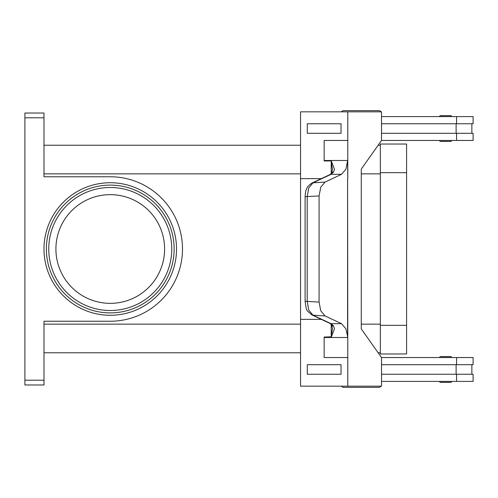 <?xml version="1.0" encoding="UTF-8"?>
<svg xmlns="http://www.w3.org/2000/svg" width="498" height="498" viewBox="0 0 498 498"><rect width="100%" height="100%" fill="white"/><g stroke="black" fill="none" stroke-linecap="round" stroke-linejoin="round"><path stroke-width="0.75" d="M381.518 113.899A2.864 2.864 0 0 0 381.518 113.102M381.007 111.832A2.864 2.864 0 0 0 378.679 110.637L343.85 110.637A2.864 2.864 0 0 0 341.528 111.832M381.518 384.101A2.864 2.864 0 0 1 381.518 384.898M343.85 387.363L378.679 387.363L343.85 387.363A2.864 2.864 0 0 1 341.528 386.168M440.612 382.402L450.628 382.402L440.612 382.402A0.952 0.952 0 0 1 439.653 381.449L451.58 381.449A0.952 0.952 0 0 1 450.628 382.402M440.612 356.543L450.628 356.543A0.952 0.952 0 0 1 451.58 357.496L439.653 357.496A0.952 0.952 0 0 1 440.612 356.543L450.628 356.543L440.612 356.543A0.952 0.952 0 0 0 439.653 357.496M381.007 386.168A2.864 2.864 0 0 1 378.679 387.363M440.612 141.457L450.628 141.457A0.952 0.952 0 0 0 451.58 140.504L439.653 140.504A0.952 0.952 0 0 0 440.612 141.457L450.628 141.457L440.612 141.457A0.952 0.952 0 0 1 439.653 140.504M451.58 116.551A0.952 0.952 0 0 0 450.628 115.598L440.612 115.598A0.952 0.952 0 0 0 439.653 116.551L451.58 116.551M331.78 325.032A4.768 3.2 -37.6 0 0 331.811 325.076L329.919 323.395A4.768 3.828 -64.8 0 0 329.919 323.401A4.768 3.828 -64.8 0 0 331.07 323.688L312.987 315.184L308.754 310.08L307.21 301.334L307.21 196.666L308.754 187.92L312.987 182.816L331.07 174.312L341.547 174.312L345.905 169.202L347.585 160.941L347.778 178.626L347.778 160.941A14.311 10.122 90 0 0 347.785 160.487L324.167 160.487A14.311 10.122 90 0 1 324.161 160.941L331.332 160.941M311.829 183.108A4.768 3.828 -115.2 0 0 311.816 183.115C305.747 187.653 307.527 187.976 306.388 189.477C305.784 190.361 305.355 192.763 305.112 196.666L319.075 195.938L320.743 187.18L325.045 182.075L312.987 182.816A4.768 3.828 -115.2 0 0 311.829 183.108L329.913 174.605A4.768 3.828 -115.2 0 0 329.913 174.605A4.768 3.828 -115.2 0 1 331.07 174.312L333.592 171.984L334.438 169.202L331.326 160.997M333.592 171.984A4.768 3.2 -142.4 0 0 331.811 172.918L332.44 169.345L331.22 161.178L331.22 173.615M329.913 323.395L311.829 314.892A4.768 3.828 115.2 0 1 311.829 314.892A4.768 3.828 115.2 0 0 312.987 315.184L325.045 315.925L341.547 323.688L331.07 323.688L333.592 326.016A4.768 3.2 -37.6 0 1 331.811 325.082L332.44 328.655L331.22 336.822L331.22 324.385M347.785 337.513L347.785 357.545L324.161 357.545L324.167 337.513L347.785 337.513A14.311 10.122 90 0 0 347.778 337.059L345.905 328.798L341.547 323.688M324.167 337.513A14.311 10.122 90 0 0 324.161 337.059L331.22 336.822M333.592 326.016L334.438 328.798L331.332 337.059M325.045 315.925L320.743 310.82L319.075 302.062L305.106 301.334C306.787 312.825 306.407 309.706 311.835 314.892A4.768 3.828 115.2 0 1 311.642 314.798M164.601 249A54.344 54.344 0 0 0 110.257 194.656A54.344 54.344 0 0 0 55.913 249A54.344 54.344 0 0 0 110.257 303.344A54.344 54.344 0 0 0 164.601 249M174.144 249A63.887 63.887 0 0 0 110.257 185.113A63.887 63.887 0 0 0 46.37 249A63.887 63.887 0 0 1 110.257 185.113A63.887 63.887 0 0 1 174.144 249A63.887 63.887 0 0 1 110.257 312.887A63.887 63.887 0 0 1 46.37 249A63.887 63.887 0 0 1 110.257 185.113A63.887 63.887 0 0 1 174.144 249M24.9 114.422L24.9 117.796L43.986 117.796L43.986 113.021L24.9 113.021L24.9 114.422M43.986 380.204L24.9 380.204L24.9 384.979L43.986 384.979L43.986 321.235L110.257 321.235A72.235 72.235 0 0 0 182.492 249A72.235 72.235 0 0 0 110.257 176.765L43.986 176.765L43.986 117.796M24.9 380.204L24.9 117.796M380.348 352.771L378.144 352.771M300.549 352.771L43.986 352.771M380.348 145.229L378.144 145.229M300.549 145.229L43.986 145.229M440.612 115.598L450.628 115.598M329.919 174.605L331.811 172.918A4.768 3.2 -142.4 0 0 331.78 172.968M319.075 195.938L319.075 302.062M347.785 357.545L347.778 386.168L300.549 386.168L300.549 319.374L321.359 319.374M324.161 357.545L324.161 337.059M341.03 374.241L341.03 364.698L307.285 364.698L307.285 374.241L341.03 374.241L341.024 364.698M300.549 319.374L300.549 178.626L321.359 178.626M341.547 174.312L325.045 182.075M347.585 337.059L347.592 178.626L347.778 337.059M347.778 386.168L381.518 386.168L381.518 357.545L361.274 328.917L361.274 169.083L381.518 140.455L381.518 111.832L300.549 111.832L300.549 178.626M324.161 160.941L324.161 140.455L347.785 140.455L347.778 111.832M347.785 140.455L347.785 160.487M324.167 140.455L324.167 160.487M341.03 133.302L341.03 123.759L341.024 133.302L307.285 133.302L307.285 123.759L341.024 123.759M381.512 374.241L473.1 374.241L473.1 381.4L381.518 381.4M456.118 364.698L456.118 374.241M456.573 364.698L456.573 357.545L473.1 357.545L473.1 364.698L381.512 364.698M381.512 123.759L473.1 123.759L473.1 116.6L381.518 116.6M456.573 133.302L456.573 140.455L473.1 140.455L473.1 133.302L381.512 133.302M456.118 133.302L456.118 123.759M456.573 357.545L381.518 357.545M380.348 353.966L380.348 144.034L406.592 144.034L406.592 353.966L380.348 353.966M456.573 140.455L381.518 140.455M343.85 110.637L378.679 110.637M171.754 249A61.503 61.503 0 0 0 110.257 187.497A61.503 61.503 0 0 0 48.754 249A61.503 61.503 0 0 0 110.257 310.503A61.503 61.503 0 0 0 171.754 249M43.986 249A66.271 66.271 0 0 0 110.257 315.271A66.271 66.271 0 0 0 176.529 249A66.271 66.271 0 0 0 110.257 182.729A66.271 66.271 0 0 0 43.986 249M380.348 173.852L361.274 173.852M300.549 173.852L43.986 173.852M380.348 324.148L361.274 324.148M300.549 324.148L43.986 324.148M456.573 381.4L456.573 374.241M380.348 325.337L406.592 325.337M380.348 172.663L406.592 172.663M456.573 116.6L456.573 123.759M471.861 364.698L471.861 374.241M305.106 196.666L305.106 301.334M471.861 123.759L471.861 133.302"/></g></svg>
